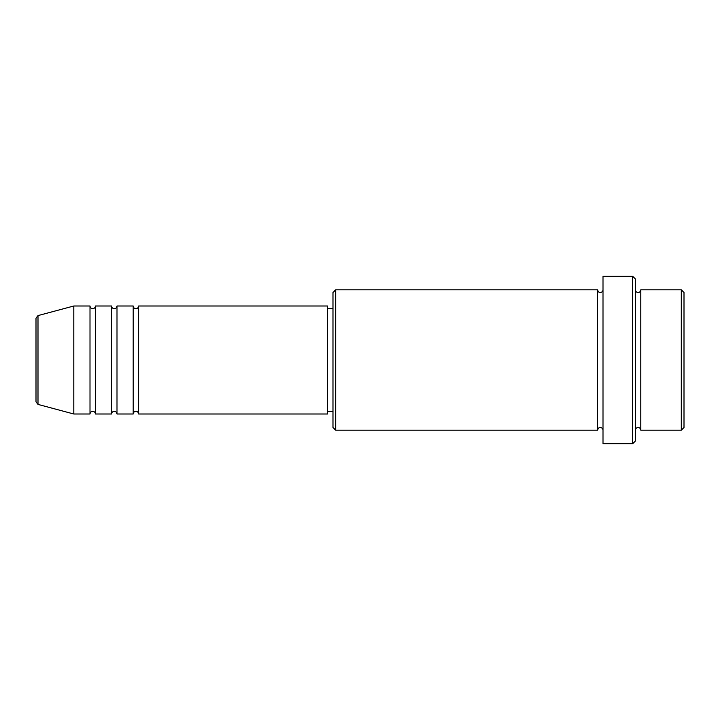 <?xml version="1.0" encoding="UTF-8"?>
<svg xmlns="http://www.w3.org/2000/svg" width="720" height="720" viewBox="0 0 720 720"><rect width="100%" height="100%" fill="white"/><g stroke="black" fill="none" stroke-linecap="round" stroke-linejoin="round"><path stroke-width="1.08" d="M36 360L36 401.796L36 318.204L37.998 315.594L37.998 404.406L36 401.796M138.6 306L138.6 414L327.6 414L327.6 306L138.6 306C138.438 307.638 137.538 308.538 135.9 308.7C134.262 308.538 133.362 307.638 133.2 306L133.2 414L117 414L117 306L133.2 306M111.6 306L111.6 414L95.4 414L95.4 306L111.6 306C111.762 307.638 112.662 308.538 114.3 308.7C115.938 308.538 116.838 307.638 117 306M90 306L90 414L73.8 414L73.8 306L90 306C90.162 307.638 91.062 308.538 92.7 308.7C94.329 308.556 95.229 307.656 95.4 306M681.3 289.8L684 292.5L684 427.5L681.3 430.2L681.3 289.8L640.8 289.8L640.8 430.2L681.3 430.2M335.7 430.2L333 427.5L333 292.5L335.7 289.8L335.7 430.2L597.6 430.2L597.6 289.8C598.041 291.699 598.941 292.599 600.3 292.5C601.938 292.338 602.838 291.438 603 289.8M632.7 276.3L635.4 279L635.4 441L632.7 443.7L632.7 276.3L603 276.3L603 443.7L632.7 443.7M635.4 289.8C635.562 291.438 636.462 292.338 638.1 292.5C639.738 292.338 640.638 291.438 640.8 289.8M327.6 411.3L333 411.3M37.998 404.406L73.8 414M37.998 315.594L73.8 306M335.7 289.8L597.6 289.8M327.6 308.7L333 308.7M597.6 430.2C598.041 428.301 598.941 427.401 600.3 427.5C601.938 427.662 602.838 428.562 603 430.2M640.8 430.2C640.638 428.562 639.738 427.662 638.1 427.5C636.462 427.662 635.562 428.562 635.4 430.2M95.4 414C95.229 412.344 94.329 411.444 92.7 411.3C91.062 411.462 90.162 412.362 90 414M117 414C116.838 412.362 115.938 411.462 114.3 411.3C112.662 411.462 111.762 412.362 111.6 414M138.6 414C138.438 412.362 137.538 411.462 135.9 411.3C134.262 411.462 133.362 412.362 133.2 414"/></g></svg>
